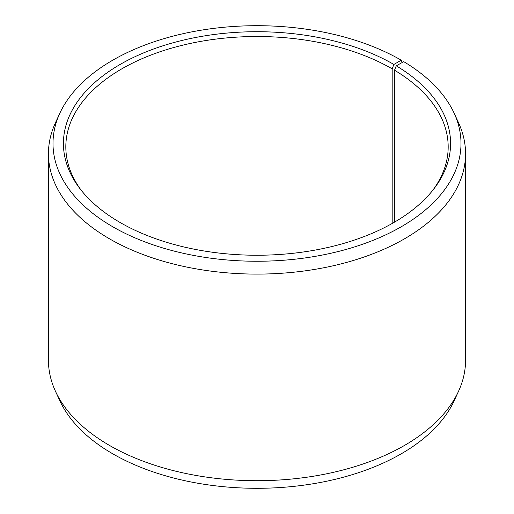 <?xml version="1.0" encoding="UTF-8"?>
<svg xmlns="http://www.w3.org/2000/svg" width="514" height="514" viewBox="0 0 514 514"><rect width="100%" height="100%" fill="white"/><g stroke="black" fill="none" stroke-linecap="round" stroke-linejoin="round"><path stroke-width="0.77" d="M432.595 190.521A191.176 110.375 -0 0 0 448.176 146.882A191.176 110.375 -0 0 0 394.521 70.212L394.521 222.138M402.154 62.547L401.248 60.196L393.885 64.449A193.579 111.763 -0 0 0 147.222 51.426A193.579 111.763 -0 0 0 80.287 189.107A193.579 111.763 -0 0 0 120.115 222.504A193.579 111.763 -0 0 0 433.713 189.107A193.579 111.763 -0 0 0 396.249 65.837L394.521 70.212M401.248 60.196A204 117.777 -0 0 0 204.052 29.735A204 117.777 -0 0 0 59.875 113.164A204 117.777 -0 0 0 112.752 226.758A204 117.777 -0 0 0 358.868 245.519A204 117.777 -0 0 0 454.125 113.164A204 117.777 -0 0 0 403.747 61.661L396.249 65.837M59.875 113.164L55.473 122.705A208.555 120.404 -0 0 0 48.444 153.692A208.555 120.404 -0 0 0 109.533 238.837A208.555 120.404 -0 0 0 336.811 264.935A208.555 120.404 -0 0 0 465.555 153.692A208.555 120.404 -0 0 0 458.527 122.705L454.125 113.164M48.444 153.692L48.444 360.308A208.555 120.404 -0 0 0 55.473 391.295A208.555 120.404 -0 0 0 109.533 445.445A208.555 120.404 -0 0 0 311.131 476.587A208.555 120.404 -0 0 0 458.527 391.295A208.555 120.404 -0 0 0 465.555 360.308L465.555 153.692M55.473 391.295L59.875 400.836A204 117.777 -0 0 0 112.752 453.804A204 117.777 -0 0 0 309.948 484.265A204 117.777 -0 0 0 454.125 400.836L458.527 391.295M393.885 64.449L392.182 68.837A191.176 110.375 -0 0 0 183.839 44.911A191.176 110.375 -0 0 0 65.824 146.882A191.176 110.375 -0 0 0 81.405 190.521M392.182 68.837L392.182 223.474"/></g></svg>

